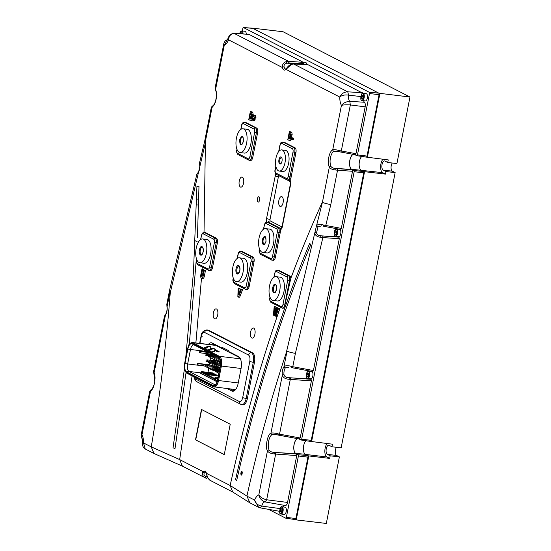 <?xml version="1.0" encoding="UTF-8"?>
<svg xmlns="http://www.w3.org/2000/svg" width="551" height="551" viewBox="0 0 551 551"><rect width="100%" height="100%" fill="white"/><g stroke="black" fill="none" stroke-linecap="round" stroke-linejoin="round"><path stroke-width="0.83" d="M216.274 370.368A0.868 0.393 96.7 0 1 216.391 370.313A0.868 0.393 96.7 0 1 216.447 370.306A0.868 0.393 96.7 0 1 216.509 370.327A0.868 0.393 96.7 0 1 216.708 371.36A0.868 0.393 96.7 0 1 216.24 372.028A0.868 0.393 96.7 0 1 216.192 372.015A0.868 0.393 96.7 0 1 216.178 372.008M214.022 369.204A0.868 0.393 96.7 0 1 214.132 369.149A0.868 0.393 96.7 0 1 214.187 369.149A0.868 0.393 96.7 0 1 214.256 369.17A0.868 0.393 96.7 0 1 214.456 370.196A0.868 0.393 96.7 0 1 213.988 370.871A0.868 0.393 96.7 0 1 213.933 370.851A0.868 0.393 96.7 0 1 213.926 370.851L212.817 370.368L213.003 369.377L212.81 370.362M211.763 368.047A0.868 0.393 96.7 0 1 211.88 367.992A0.868 0.393 96.7 0 1 211.935 367.985A0.868 0.393 96.7 0 1 211.997 368.006A0.868 0.393 96.7 0 1 212.197 369.039A0.868 0.393 96.7 0 1 211.729 369.707A0.868 0.393 96.7 0 1 211.68 369.693A0.868 0.393 96.7 0 1 211.667 369.687M209.504 366.883A0.868 0.393 96.7 0 1 209.621 366.828A0.868 0.393 96.7 0 1 209.676 366.828A0.868 0.393 96.7 0 1 209.738 366.849A0.868 0.393 96.7 0 1 209.945 367.875A0.868 0.393 96.7 0 1 209.476 368.55A0.868 0.393 96.7 0 1 209.421 368.529A0.868 0.393 96.7 0 1 209.414 368.529L208.306 368.047L208.492 367.056L208.299 368.04M209.676 366.828L217.376 367.737A0.868 0.393 96.7 0 1 217.666 368.66M207.252 365.726A0.868 0.393 96.7 0 1 207.369 365.671A0.868 0.393 96.7 0 1 207.424 365.664A0.868 0.393 96.7 0 1 207.486 365.685A0.868 0.393 96.7 0 1 207.686 366.718A0.868 0.393 96.7 0 1 207.217 367.386A0.868 0.393 96.7 0 1 207.169 367.372A0.868 0.393 96.7 0 1 207.155 367.365M207.424 365.664L215.124 366.573A0.868 0.393 96.7 0 1 215.407 367.503M204.993 364.562A0.868 0.393 96.7 0 1 205.11 364.507A0.868 0.393 96.7 0 1 205.165 364.507A0.868 0.393 96.7 0 1 205.227 364.528A0.868 0.393 96.7 0 1 205.433 365.554A0.868 0.393 96.7 0 1 204.965 366.229A0.868 0.393 96.7 0 1 204.91 366.215A0.868 0.393 96.7 0 1 204.903 366.208L203.794 365.726L203.98 364.734L203.787 365.719M205.165 364.507L212.865 365.416A0.868 0.393 96.7 0 1 213.154 366.346M218.533 371.526A0.868 0.393 96.7 0 1 218.651 371.47A0.868 0.393 96.7 0 1 218.699 371.47A0.868 0.393 96.7 0 1 218.768 371.491A0.868 0.393 96.7 0 1 219.002 372.056M218.416 365.781A0.868 0.393 96.7 0 1 218.533 365.719A0.868 0.393 96.7 0 1 218.589 365.719A0.868 0.393 96.7 0 1 218.651 365.74A0.868 0.393 96.7 0 1 218.85 366.766A0.868 0.393 96.7 0 1 218.382 367.441A0.868 0.393 96.7 0 1 218.334 367.427A0.868 0.393 96.7 0 1 218.32 367.421L217.211 366.932L217.404 365.947L217.218 366.938M216.164 364.617A0.868 0.393 96.7 0 1 216.274 364.562A0.868 0.393 96.7 0 1 216.329 364.562A0.868 0.393 96.7 0 1 216.398 364.583A0.868 0.393 96.7 0 1 216.598 365.609A0.868 0.393 96.7 0 1 216.13 366.277A0.868 0.393 96.7 0 1 216.075 366.263A0.868 0.393 96.7 0 1 216.068 366.257M213.905 363.46A0.868 0.393 96.7 0 1 214.022 363.398A0.868 0.393 96.7 0 1 214.077 363.398A0.868 0.393 96.7 0 1 214.139 363.419A0.868 0.393 96.7 0 1 214.339 364.445A0.868 0.393 96.7 0 1 213.871 365.12A0.868 0.393 96.7 0 1 213.822 365.106A0.868 0.393 96.7 0 1 213.809 365.099L212.7 364.61L212.893 363.626L212.707 364.617M211.646 362.296A0.868 0.393 96.7 0 1 211.763 362.241A0.868 0.393 96.7 0 1 211.818 362.241A0.868 0.393 96.7 0 1 211.88 362.262A0.868 0.393 96.7 0 1 212.087 363.288A0.868 0.393 96.7 0 1 211.618 363.956A0.868 0.393 96.7 0 1 211.563 363.942A0.868 0.393 96.7 0 1 211.556 363.935L210.448 363.453L210.634 362.468L210.441 363.453M211.818 362.241L219.518 363.15A0.868 0.393 96.7 0 1 219.808 364.073M209.394 361.139A0.868 0.393 96.7 0 1 209.511 361.077A0.868 0.393 96.7 0 1 209.566 361.077A0.868 0.393 96.7 0 1 209.628 361.098A0.868 0.393 96.7 0 1 209.828 362.124A0.868 0.393 96.7 0 1 209.359 362.799A0.868 0.393 96.7 0 1 209.311 362.785A0.868 0.393 96.7 0 1 209.297 362.778M209.566 361.077L217.266 361.986A0.868 0.393 96.7 0 1 217.549 362.916M207.135 359.975A0.868 0.393 96.7 0 1 207.252 359.92A0.868 0.393 96.7 0 1 207.307 359.92A0.868 0.393 96.7 0 1 207.369 359.941A0.868 0.393 96.7 0 1 207.575 360.967A0.868 0.393 96.7 0 1 207.107 361.635A0.868 0.393 96.7 0 1 207.052 361.621A0.868 0.393 96.7 0 1 207.045 361.614L205.936 361.132L206.122 360.147L205.929 361.132M207.307 359.92L215.007 360.829A0.868 0.393 96.7 0 1 215.296 361.752M218.306 360.03A0.868 0.393 96.7 0 1 218.416 359.975A0.868 0.393 96.7 0 1 218.471 359.968A0.868 0.393 96.7 0 1 218.54 359.989A0.868 0.393 96.7 0 1 218.74 361.022A0.868 0.393 96.7 0 1 218.272 361.69A0.868 0.393 96.7 0 1 218.217 361.676A0.868 0.393 96.7 0 1 218.21 361.67M216.047 358.866A0.868 0.393 96.7 0 1 216.164 358.811A0.868 0.393 96.7 0 1 216.219 358.811A0.868 0.393 96.7 0 1 216.281 358.832A0.868 0.393 96.7 0 1 216.481 359.858A0.868 0.393 96.7 0 1 216.013 360.533A0.868 0.393 96.7 0 1 215.964 360.512A0.868 0.393 96.7 0 1 215.951 360.512L214.842 360.023L215.035 359.038L214.849 360.03M213.788 357.709A0.868 0.393 96.7 0 1 213.905 357.654A0.868 0.393 96.7 0 1 213.96 357.647A0.868 0.393 96.7 0 1 214.022 357.668A0.868 0.393 96.7 0 1 214.229 358.701A0.868 0.393 96.7 0 1 213.76 359.369A0.868 0.393 96.7 0 1 213.705 359.355A0.868 0.393 96.7 0 1 213.698 359.348M211.536 356.545A0.868 0.393 96.7 0 1 211.653 356.49A0.868 0.393 96.7 0 1 211.708 356.49A0.868 0.393 96.7 0 1 211.77 356.511A0.868 0.393 96.7 0 1 211.97 357.537A0.868 0.393 96.7 0 1 211.501 358.212A0.868 0.393 96.7 0 1 211.453 358.198A0.868 0.393 96.7 0 1 211.439 358.191L210.337 357.709L210.523 356.717L210.33 357.702M209.277 355.388A0.868 0.393 96.7 0 1 209.394 355.333A0.868 0.393 96.7 0 1 209.449 355.326A0.868 0.393 96.7 0 1 209.511 355.347A0.868 0.393 96.7 0 1 209.717 356.38A0.868 0.393 96.7 0 1 209.249 357.048A0.868 0.393 96.7 0 1 209.194 357.034A0.868 0.393 96.7 0 1 209.187 357.027M207.024 354.231A0.868 0.393 96.7 0 1 207.142 354.169A0.868 0.393 96.7 0 1 207.197 354.169A0.868 0.393 96.7 0 1 207.259 354.19A0.868 0.393 96.7 0 1 207.458 355.216A0.868 0.393 96.7 0 1 206.99 355.891A0.868 0.393 96.7 0 1 206.942 355.877A0.868 0.393 96.7 0 1 206.928 355.87L205.826 355.388L206.012 354.396L205.819 355.381M200.33 352.847L212.176 354.217M208.237 352.192L199.806 351.194L199.552 352.488L200.233 352.84L200.481 351.545L208.912 352.537M209.594 362.827L209.222 364.734L197.423 363.343L197.168 364.638L197.899 364.996L198.098 363.694L205.082 364.514M215.069 371.526L215.262 370.534L215.069 371.526L216.192 372.015M210.558 369.204L210.751 368.213L210.558 369.204L211.68 369.693M206.046 366.883L206.239 365.892L206.046 366.883L207.169 367.372M217.321 372.683L217.514 371.698L217.321 372.683L218.444 373.172A0.868 0.393 96.7 0 1 218.437 373.172A0.868 0.393 96.7 0 0 218.499 373.185L218.768 373.22M214.952 365.774L215.145 364.79L214.952 365.774L216.075 366.263M208.188 362.296L208.381 361.304L208.188 362.296M219.463 368.096L219.656 367.111L219.753 368.22M217.094 361.187L217.287 360.196L217.094 361.187L218.217 361.676M212.583 358.866L212.776 357.875L212.583 358.866L213.705 359.355M208.071 356.545L208.264 355.553L208.071 356.545L209.194 357.034M219.353 362.344L219.546 361.36L219.353 362.344L220.476 362.833A0.868 0.393 96.7 0 1 220.462 362.833A0.868 0.393 96.7 0 0 220.51 362.847M213.423 343.666A1.329 0.599 -83.3 0 0 213.76 344.306L239.802 357.702M209.759 349.348L204.504 348.728L209.077 346.586L210.847 346.793L210.496 349.031M212.321 348.253L214.904 348.879L214.497 351.517L208.719 350.835A0.668 0.585 117.2 0 0 208.409 350.884L213.134 348.673L212.321 348.253L207.396 350.36L208.409 350.884M213.76 344.306L212.879 344.203L215.042 345.319A8.258 3.733 -83.3 0 0 214.435 345.133L192.32 342.522A8.258 3.733 96.7 0 1 192.926 342.708L203.553 348.177M216.192 351.111L215.586 350.574L216.839 350.718L214.718 350.085M215.551 350.753L214.856 350.195M219.002 352.117L216.233 350.911L218.182 351.139L219.078 351.882M212.879 344.203A1.329 0.599 96.7 0 1 212.548 343.61M207.617 350.264L204.655 348.742A0.668 0.585 117.2 0 0 204.352 348.797L203.333 348.273L208.257 346.159L210.847 346.793M215.448 349.968L214.766 349.775M214.821 349.41L215.489 349.754M214.752 349.885L216.819 350.574M216.047 351.097L215.586 350.574M218.031 351.118L216.095 350.835M216.846 350.45L216.033 350.429L218.044 351.063M217.266 351.497L219.126 351.628M216.701 351.428L216.233 350.911M217.314 351.242L216.75 351.173M186.947 373.206A0.668 0.585 -62.8 0 1 186.479 372.49C184.613 371.05 184.027 368.047 184.709 363.474L187.567 348.907M238.239 382.952L217.645 380.417C216.577 384.791 215.028 386.692 212.989 386.127L186.479 372.49M208.257 346.159L209.077 346.586M241.076 368.481L220.49 365.94C221.158 361.387 220.565 358.384 218.719 356.924L192.209 343.287C190.178 342.756 188.628 344.657 187.554 348.997M192.092 343.886L218.602 357.523A6.97 3.154 96.7 0 1 220.228 365.809L217.383 380.28A6.97 3.154 96.7 0 1 214.05 385.672A6.97 3.154 96.7 0 1 213.106 385.528L186.596 371.891A6.97 3.154 96.7 0 1 184.971 363.605L187.815 349.134A6.97 3.154 96.7 0 1 192.003 343.845A6.97 3.154 96.7 0 1 192.092 343.886M213.134 348.673L214.904 348.879M218.148 351.338L218.595 351.572L218.127 351.442M193.683 344.706A6.261 2.831 -83.3 0 0 190.474 349.568L187.636 364.039A6.261 2.831 -83.3 0 0 189.096 371.477L215.283 384.949M210.096 360.244L210.578 357.813M211.198 354.644L211.295 354.148M208.643 368.192A6.261 2.831 -83.3 0 0 209.166 372.504M216.915 382.05L216.433 381.802L216.743 380.218L217.108 379.701L217.17 381.209M216.536 381.292L214.36 380.734L214.931 377.828A0.902 0.406 96.7 0 1 215.42 377.132A0.902 0.406 96.7 0 1 215.696 378.22L215.124 381.127M214.463 380.224L212.486 379.77L213.154 377.669L213.051 380.059M212.596 379.226L210.516 378.757L211.185 376.657L211.074 379.047M210.62 378.206L208.54 377.738L209.208 375.637L209.105 378.027M208.65 377.194L206.563 376.726L207.238 374.625L207.128 377.015M206.673 376.175L204.593 375.706L205.261 373.612L205.158 375.996M204.696 375.162L202.616 374.694L203.291 372.593L203.181 374.983M202.727 374.15L200.647 373.674L201.315 371.581L201.205 373.971M209.222 364.734L209.848 365.058M201.521 372.386L213.313 373.778L213.106 372.972L201.315 371.581M203.491 373.399L215.289 374.79L215.083 373.984L203.291 372.593M205.468 374.418L217.259 375.81L217.06 374.997L205.261 373.612M199.806 351.194L200.481 351.545M197.423 363.343L198.098 363.694M215.572 355.967A0.902 0.406 96.7 0 1 215.345 356.077A0.902 0.406 96.7 0 1 215.062 355.705M289.206 379.274L289.117 377.724L289.991 377.8A1.329 0.53 94 0 1 290.301 379.384L289.206 379.274C285.432 379.06 283.124 377.697 282.305 375.19A1.329 0.606 -8.2 0 1 284.013 374.714A5.462 2.473 96.7 0 1 285.356 367.868A1.329 0.909 -145.1 0 1 283.972 366.684C282.525 369.06 281.974 371.897 282.305 375.19L270.94 433.127C267.607 433.947 265.024 447.116 267.455 450.89L258.825 494.867C257.2 495.549 255.788 497.284 254.576 500.074L258.598 507.292L249.892 502.815L246.917 496.086L230.153 485.5L206.708 473.488L205.213 471.009L203.105 471.635C201.866 473.584 202.341 475.534 204.538 477.469L182.395 466.132L179.674 459.582L203.105 471.635A1.329 1.012 42.9 0 0 204.407 472.93A5.117 2.314 96.7 0 1 205.764 472.317L206.597 473.936A1.329 0.751 -13.5 0 1 206.708 473.488C206.907 476.257 207.954 478.495 209.855 480.21L232.915 492.119M203.56 239.237A11.984 5.42 -83.3 0 0 202.678 238.962A11.984 5.42 -83.3 0 0 196.025 249.238A11.984 5.42 -83.3 0 0 198.994 262.496A11.984 5.42 -83.3 0 0 199.875 262.772A11.984 5.42 -83.3 0 0 206.529 252.496A11.984 5.42 -83.3 0 0 203.56 239.237M202.678 238.962L206.935 239.465A11.984 5.42 96.7 0 1 207.817 239.74A11.984 5.42 96.7 0 1 210.785 252.999A11.984 5.42 96.7 0 1 204.132 263.275L199.875 262.772M240.215 258.095A11.984 5.42 -83.3 0 0 239.341 257.82A11.984 5.42 -83.3 0 0 232.687 268.096A11.984 5.42 -83.3 0 0 235.656 281.354A11.984 5.42 -83.3 0 0 236.531 281.63A11.984 5.42 -83.3 0 0 243.184 271.354A11.984 5.42 -83.3 0 0 240.215 258.095M239.341 257.82L243.597 258.323A11.984 5.42 96.7 0 1 244.472 258.598A11.984 5.42 96.7 0 1 247.44 271.857A11.984 5.42 96.7 0 1 240.787 282.126L236.531 281.63M276.877 276.953A11.984 5.42 -83.3 0 0 275.996 276.678A11.984 5.42 -83.3 0 0 269.343 286.954A11.984 5.42 -83.3 0 0 272.311 300.212A11.984 5.42 -83.3 0 0 273.193 300.481A11.984 5.42 -83.3 0 0 279.839 290.212A11.984 5.42 -83.3 0 0 276.877 276.953M275.996 276.678L280.252 277.181A11.984 5.42 96.7 0 1 281.134 277.456A11.984 5.42 96.7 0 1 284.102 290.714A11.984 5.42 96.7 0 1 277.449 300.984L273.193 300.481M266.436 228.899A11.984 5.42 -83.3 0 0 265.554 228.631A11.984 5.42 -83.3 0 0 258.901 238.9A11.984 5.42 -83.3 0 0 261.87 252.158A11.984 5.42 -83.3 0 0 262.751 252.434A11.984 5.42 -83.3 0 0 269.398 242.158A11.984 5.42 -83.3 0 0 266.436 228.899M265.554 228.631L269.811 229.133A11.984 5.42 96.7 0 1 270.693 229.402A11.984 5.42 96.7 0 1 273.661 242.66A11.984 5.42 96.7 0 1 267.008 252.937L262.751 252.434M243.804 129.058A11.984 5.42 -83.3 0 0 242.922 128.782A11.984 5.42 -83.3 0 0 236.269 139.059A11.984 5.42 -83.3 0 0 239.237 152.317A11.984 5.42 -83.3 0 0 240.119 152.586A11.984 5.42 -83.3 0 0 246.772 142.316A11.984 5.42 -83.3 0 0 243.804 129.058M242.922 128.782L247.179 129.285A11.984 5.42 96.7 0 1 248.06 129.561A11.984 5.42 96.7 0 1 251.029 142.819A11.984 5.42 96.7 0 1 244.375 153.088L240.119 152.586M281.155 156.994A3.595 1.625 96.7 0 1 281.651 157.503A3.595 1.625 96.7 0 1 280.927 163.661A3.595 1.625 96.7 0 1 279.784 163.971A3.595 1.625 96.7 0 1 278.951 159.7A3.595 1.625 96.7 0 1 281.155 156.994M281.83 157.868A2.927 1.322 -83.3 0 0 281.616 157.71A2.927 1.322 -83.3 0 0 281.403 157.641A2.927 1.322 -83.3 0 0 279.777 160.155A2.927 1.322 -83.3 0 0 280.5 163.399A2.927 1.322 -83.3 0 0 280.721 163.461A2.927 1.322 -83.3 0 0 281.189 163.344M282.498 150.148A10.655 4.821 -83.3 0 0 281.719 149.906A10.655 4.821 -83.3 0 0 275.803 159.039A10.655 4.821 -83.3 0 0 278.441 170.824A10.655 4.821 -83.3 0 0 279.226 171.065A10.655 4.821 -83.3 0 0 285.136 161.932A10.655 4.821 -83.3 0 0 282.498 150.148M279.226 171.065L282.883 171.492A10.655 4.821 -83.3 0 0 288.793 162.366A10.655 4.821 -83.3 0 0 286.155 150.575A10.655 4.821 -83.3 0 0 285.377 150.333L281.719 149.906M281.933 196.693A4.987 2.259 96.7 0 1 283.18 202.162A4.987 2.259 96.7 0 1 280.445 206.487A4.987 2.259 96.7 0 1 280.039 206.37A4.987 2.259 96.7 0 1 278.806 200.812A4.987 2.259 96.7 0 1 281.609 196.583A4.987 2.259 96.7 0 1 281.933 196.693M251.8 337.99A5.076 2.3 -83.3 0 0 252.213 338.107A5.076 2.3 -83.3 0 0 254.996 333.706A5.076 2.3 -83.3 0 0 253.735 328.127A5.076 2.3 -83.3 0 0 253.405 328.017A5.076 2.3 -83.3 0 0 250.553 332.322A5.076 2.3 -83.3 0 0 251.8 337.99M241.841 474.445A1.267 0.572 96.7 0 1 241.627 473.164A1.267 0.572 96.7 0 1 242.185 472.069M363.033 93.284C361.47 91.418 359.617 100.902 361.8 100.447L365.361 100.936A3.664 1.66 -83.3 0 0 367.393 97.796A3.664 1.66 -83.3 0 0 366.491 93.746A3.664 1.66 -83.3 0 0 366.222 93.663L363.033 93.284A3.664 1.66 96.7 0 1 363.302 93.367A3.664 1.66 96.7 0 1 364.211 97.424A3.664 1.66 96.7 0 1 362.179 100.557A3.664 1.66 96.7 0 1 361.911 100.475M306.824 64.612A3.664 1.66 -83.3 0 0 305.86 62.559A3.664 1.66 -83.3 0 0 305.591 62.477L302.409 62.098A3.664 1.66 96.7 0 1 302.678 62.18A3.664 1.66 96.7 0 1 303.663 64.453M246.242 34.114A3.664 1.66 -83.3 0 0 245.236 31.373A3.664 1.66 -83.3 0 0 244.968 31.29L241.786 30.911A3.664 1.66 96.7 0 1 242.054 30.994A3.664 1.66 96.7 0 1 243.053 33.928M281.905 506.796C280.342 504.93 278.489 514.414 280.673 513.959L284.233 514.448A3.664 1.66 -83.3 0 0 286.265 511.307A3.664 1.66 -83.3 0 0 285.363 507.257A3.664 1.66 -83.3 0 0 285.094 507.175L281.905 506.796A3.664 1.66 96.7 0 1 282.174 506.879A3.664 1.66 96.7 0 1 283.083 510.935A3.664 1.66 96.7 0 1 281.051 514.069A3.664 1.66 96.7 0 1 280.783 513.987M308.526 371.112C306.962 369.246 305.109 378.73 307.293 378.275L310.854 378.764A3.664 1.66 -83.3 0 0 312.885 375.624A3.664 1.66 -83.3 0 0 311.983 371.574A3.664 1.66 -83.3 0 0 311.714 371.491L308.526 371.112A3.664 1.66 96.7 0 1 308.794 371.195A3.664 1.66 96.7 0 1 309.703 375.252A3.664 1.66 96.7 0 1 307.672 378.385A3.664 1.66 96.7 0 1 307.403 378.303M336.413 228.968C334.85 227.102 332.997 236.586 335.18 236.131L338.741 236.62A3.664 1.66 -83.3 0 0 340.773 233.479A3.664 1.66 -83.3 0 0 339.871 229.43A3.664 1.66 -83.3 0 0 339.602 229.347L336.413 228.968A3.664 1.66 96.7 0 1 336.682 229.051A3.664 1.66 96.7 0 1 337.591 233.107A3.664 1.66 96.7 0 1 335.559 236.241A3.664 1.66 96.7 0 1 335.29 236.159M240.436 187.037A5.076 2.3 -83.3 0 0 240.849 187.154A5.076 2.3 -83.3 0 0 243.638 182.753A5.076 2.3 -83.3 0 0 242.371 177.174A5.076 2.3 -83.3 0 0 242.041 177.064A5.076 2.3 -83.3 0 0 239.189 181.369A5.076 2.3 -83.3 0 0 240.436 187.037M257.985 202.017A2.665 1.205 -83.3 0 0 258.185 202.079A2.665 1.205 -83.3 0 0 259.659 199.793A2.665 1.205 -83.3 0 0 259.004 196.845A2.665 1.205 -83.3 0 0 258.805 196.79A2.665 1.205 -83.3 0 0 257.331 199.069A2.665 1.205 -83.3 0 0 257.985 202.017M214.58 318.843A5.076 2.3 -83.3 0 0 214.993 318.96A5.076 2.3 -83.3 0 0 217.776 314.559A5.076 2.3 -83.3 0 0 216.515 308.98A5.076 2.3 -83.3 0 0 216.178 308.87A5.076 2.3 -83.3 0 0 213.327 313.175A5.076 2.3 -83.3 0 0 214.58 318.843M202.616 278.441C203.533 278.62 204.152 277.649 204.476 275.521L205.433 270.624L204.256 270.486L203.291 275.383C202.968 277.504 202.348 278.482 201.432 278.303C200.619 277.594 200.461 276.216 200.95 274.178L201.914 269.281L203.732 269.749L202.554 269.611L201.508 274.949L201.824 276.857M202.864 278.524L201.432 278.303M205.433 270.624L204.256 270.486M201.941 276.85L203.608 270.155M203.656 270.162L203.732 269.749M201.914 269.281L202.554 269.611M292.374 139.493L291.135 138.859L291.403 137.488L292.643 138.129L292.374 139.493L293.552 139.637L293.821 138.267L292.643 138.129M293.821 138.267L291.403 137.488M259.728 199.125A2.665 1.205 -83.3 0 0 259.624 200.02M227.542 39.555L224.278 45.148L223.864 43.412L224.526 42.372M325.097 226.537L340.497 229.395L341.31 228.396L352.523 171.278L337.536 170.218L330.793 204.559C328.238 204.207 323.299 202.926 322.418 202.307L329.312 167.173C326.984 162.38 329.112 151.553 332.721 149.81L341.427 105.413C340.304 103.333 339.753 100.544 339.788 97.045L285.997 69.371C284.392 70.797 283.193 70.177 282.394 67.518L228.603 39.851C227.377 42.737 225.938 44.5 224.278 45.148L215.565 89.544L215.104 88.077L223.94 43.088L225.228 40.822L227.584 39.493M233.645 33.48L234.327 33.473C230.828 33.749 228.913 35.87 228.603 39.851L228.637 37.22L229.877 35.767M179.674 459.582L151.256 446.875C159.969 395.907 166.292 344.595 170.231 292.939L205.413 142.826L204.628 141.476L211.35 107.204L212.665 105.902A1.329 1.123 -120.3 0 0 212.163 106.908C215.772 105.165 217.893 94.338 215.565 89.544A1.329 0.937 156.7 0 0 215.524 90.212L215.104 88.077M205.268 142.041L212.163 106.908C210.888 107.252 211.116 107.293 212.831 107.032M151.256 446.875L143.584 442.983L145.264 448.996C143.308 447.612 142.489 446.165 142.792 444.65L142.792 444.65C142.606 440.407 142.33 438.369 141.965 438.534L141.09 435.407L149.776 391.134L151.07 389.791C152.269 389.261 154.686 384.584 154.735 381.237L153.633 371.484L164.467 316.233L165.534 314.456A1.329 0.909 34.9 0 0 165.445 315.082L164.467 316.233M182.636 466.249L153.97 453.473L151.249 446.923M204.628 141.476L199.572 162.752L199.965 165.81A1.329 0.468 174.6 0 0 199.744 166.106L199.572 162.752M173.035 447.77L175.004 448.624L186.052 372.621L175.004 448.624L173.035 447.77L184.454 368.653M189.31 344.292L196.37 258.481L189.31 344.292M197.437 237.736L198.987 186.148L196.914 186.52L193.47 271.96L185.708 358.019M205.413 142.826L204.022 232.494M202.224 267.056L202.086 269.301M201.487 278.324L195.874 342.942M192.092 375.892L179.681 459.541M205.11 477.813L206.687 478.351A1.329 0.551 -79.5 0 1 206.611 478.323L204.538 477.469A1.329 0.572 124.4 0 0 205.757 476.636C203.939 475.348 203.491 474.108 204.407 472.93M198.987 186.148L196.914 186.52M142.792 444.65L143.584 442.983C143.591 439.574 143.053 436.826 141.972 434.753L150.595 390.783C153.929 389.963 156.512 376.794 154.08 373.013L165.445 315.082C166.891 312.699 167.449 309.862 167.118 306.57L170.169 291.024L170.231 292.939M170.169 291.024L169.529 290.46L196.817 174.35L198.326 172.725A1.329 0.744 -145.4 0 1 198.332 172.139L198.332 172.139C199.421 170.658 199.889 168.647 199.744 166.106M169.529 290.46L166.822 304.242L167.118 306.57A1.329 0.606 171.8 0 0 166.981 306.9L166.822 304.242M206.763 478.351L206.687 478.351A1.329 0.551 -79.5 0 0 207.431 477.324L205.757 476.636L207.403 476.849M322.418 202.307L316.508 225.765C317.824 224.119 320.172 223.878 323.547 225.042L341.31 228.396M330.793 204.559L325.765 225.511A1.329 0.551 -79.5 0 1 325.021 226.537L323.182 226.144L323.547 225.042M230.146 485.541L232.736 492.002M279.02 270.451L277.842 270.314A3.995 1.805 96.7 0 0 277.546 270.224L278.73 270.362A3.995 1.805 96.7 0 1 279.02 270.451L289.736 275.961A3.995 1.805 96.7 0 1 290.804 278.393L284.895 305.151C284.282 307.451 283.558 308.464 282.718 308.188M279.598 308.774L277.752 308.298L279.598 308.774L277.511 315.441L280.507 306.783M277.511 315.441L277.153 316.556L275.307 316.074L275.741 310.454L274.081 315.441L273.413 315.096L274.198 306.466L274.859 306.804L274.364 312.321L275.996 307.389L276.623 307.713L276.196 313.264L277.752 308.298M230.153 485.5C243.122 426.591 258.777 370.272 277.132 316.543M246.917 496.086C257.971 446.324 271.092 398.504 286.293 352.647L287.023 351.139L283.972 366.684C285.625 365.437 288.201 365.375 291.713 366.505L292.788 366.711A1.329 0.551 100.5 0 1 292.044 367.737A1.329 0.551 100.5 0 1 291.968 367.71L291.114 367.538L291.713 366.505M320.703 237.302L320.82 235.807L322.562 235.986A1.329 0.53 94 0 1 322.872 237.571L320.703 237.302C316.97 236.868 315.014 235.325 314.848 232.667A1.329 0.523 0.7 0 1 316.611 232.419L317.989 226.936A1.329 0.82 28.6 0 1 316.508 225.765L286.293 352.647M290.804 278.393C300.639 252.186 311.046 226.991 322.025 202.809M241.248 475.182C240.56 473.764 240.753 472.441 241.82 471.222C242.509 472.641 242.323 473.963 241.248 475.182A0.668 0.627 96.7 0 1 241.731 474.625M235.525 479.756C254.796 394.55 279.536 315.675 309.758 243.129L310.64 245.016C280.528 317.204 255.871 395.701 236.675 480.506L235.525 479.756L236.675 480.506M278.42 308.636L275.982 316.419M276.623 307.713L277.8 307.851L277.766 308.298M277.8 307.851L274.859 306.804M276.037 306.948L274.198 306.466M275.376 315.241L274.081 315.441M352.523 171.278L352.213 169.694L351.648 169.405L335.284 168.427C333.038 168.213 331.585 167.511 330.917 166.312A1.329 0.937 -23.3 0 0 329.312 167.173C330.304 168.675 332.232 169.591 335.111 169.928L337.536 170.218A1.329 0.53 -86 0 0 337.226 168.634L335.284 168.427L335.111 169.928M292.12 367.737L312.61 371.539L313.423 370.541L339.285 238.728L322.872 237.571L295.405 353.37C291.507 352.716 288.71 351.972 287.023 351.139M279.571 511.3L260.279 507.87L258.598 507.292L260.12 507.815L261.746 506.093A6.529 2.955 96.7 0 1 265.141 501.933L285.342 505.529C286.327 505.522 287.064 504.489 287.546 502.436L296.741 455.567L296.431 453.983L295.866 453.693A7.721 3.492 96.7 0 1 293.841 446.048A7.721 3.492 96.7 0 1 297.416 438.644M338.92 150.499C336.131 149.707 334.064 149.473 332.721 149.81A1.329 1.123 59.7 0 0 333.878 151.215L338.589 151.594L338.92 150.499L355.967 153.708L365.161 106.832C365.499 104.704 365.265 103.175 364.466 102.252A5.324 2.411 96.7 0 1 363.626 100.73M323.175 226.137L324.952 226.509A1.329 0.551 -79.5 0 0 325.021 226.537L340.497 229.395M317.989 226.936L321.619 225.807M364.466 102.252L349.789 101.343C346.152 101.611 343.363 102.968 341.427 105.413C343.542 104.814 346.517 104.656 350.34 104.938L341.303 150.981A1.329 0.551 -79.5 0 1 340.559 152.007L336.42 151.105M351.648 169.405A7.721 3.492 96.7 0 1 349.616 161.76A7.721 3.492 96.7 0 1 353.191 154.356M362.951 93.277L307.926 64.687L293.662 63.999L347.764 91.831C344.099 91.927 341.434 93.67 339.788 97.045C341.827 95.261 344.754 94.62 348.569 95.116L360.76 96.57M338.589 151.58L340.49 151.986A1.329 0.551 -79.5 0 0 340.559 152.007L355.23 154.735L355.967 153.708M291.445 64.35A1.329 0.523 69.7 0 0 291.245 64.329L291.245 64.329C287.47 66.278 288.276 66.554 286.203 68.606L286.203 68.606A1.329 1.012 -137.1 0 0 285.997 69.371L291.445 64.35L293.662 63.999A1.329 0.654 -87.2 0 0 293.538 63.964A1.329 0.654 -87.2 0 0 293.394 63.992M286.121 61.609C283.338 62.773 282.091 64.742 282.394 67.518A1.329 0.751 -13.5 0 1 284.068 66.871C283.731 65.108 284.667 63.861 286.885 63.124A1.329 0.406 -108.3 0 0 286.121 61.609L288.428 61.306L301.707 62.249M293.456 63.964L286.885 63.124L288.738 62.89A1.329 0.53 -86 0 0 288.428 61.306L234.327 33.473L248.956 34.348L234.037 33.397C230.883 33.804 229.085 35.078 228.637 37.22L227.232 39.947M303.043 62.173L248.956 34.348M141.09 435.407L141.972 434.753L141.979 438.562M154.032 373.661A1.329 0.923 157.7 0 1 154.08 373.013L153.633 371.484M149.776 391.134L150.595 390.783A1.329 1.116 -122 0 1 151.07 389.791M339.285 238.728L338.975 237.15L338.41 236.861L320.82 235.807C317.961 235.58 316.556 234.45 316.611 232.419M338.41 236.861A3.995 1.805 96.7 0 1 338.025 236.537M258.825 494.867C260.403 497.326 263.02 498.965 266.677 499.778L265.141 501.933C261.725 500.776 259.617 498.421 258.825 494.867M295.866 453.693L275.335 452.488A1.329 0.53 94 0 1 275.645 454.072L274.556 453.962L274.46 452.412C271.726 452.275 269.928 451.489 269.067 450.043A9.195 4.16 96.7 0 1 268.619 441.268A9.195 4.16 96.7 0 1 272.111 434.525L275.032 434.395L277.918 435.014L278.475 433.961L279.55 434.16A1.329 0.551 100.5 0 1 278.806 435.187A1.329 0.551 100.5 0 1 278.737 435.166L277.876 434.994M269.067 450.043A1.329 0.923 -22.3 0 0 267.455 450.89C268.723 452.688 271.085 453.707 274.556 453.962M278.475 433.961C275.128 433.038 272.614 432.762 270.94 433.127A1.329 1.116 58 0 0 272.111 434.525M246.91 496.134L254.576 500.074C255.588 503.414 257.978 505.419 261.746 506.093L280.004 508.573M353.425 154.397A7.604 3.437 -83.3 0 0 349.699 161.505A7.604 3.437 -83.3 0 0 351.669 169.288L353.921 170.452A1.054 0.475 96.7 0 1 354.169 171.698L301.686 439.195A1.054 0.475 96.7 0 1 301.115 440.008A1.054 0.475 96.7 0 1 301.046 439.987L298.945 438.927M242.337 30.98L242.853 28.37A1.054 0.475 96.7 0 1 243.411 27.55A1.054 0.475 96.7 0 1 243.501 27.578L369.26 92.272A1.054 0.475 96.7 0 1 369.507 93.518L357.468 154.9A1.054 0.475 96.7 0 1 356.89 155.713A1.054 0.475 96.7 0 1 356.821 155.692L354.796 154.652M297.65 438.686A7.604 3.437 -83.3 0 0 293.965 445.47A7.604 3.437 -83.3 0 0 295.618 453.404L298.153 454.733A1.054 0.475 96.7 0 1 298.394 455.987L286.355 517.368A1.054 0.475 96.7 0 1 285.776 518.188A1.054 0.475 96.7 0 1 285.707 518.16L268.571 509.344M312.61 371.539L291.114 367.538M278.882 435.194L299.372 438.995L300.192 437.997L311.398 380.872L311.088 379.295L310.523 379.005A3.995 1.805 96.7 0 1 310.137 378.682M299.372 438.995L275.045 434.402M283.352 506.968A5.324 2.411 96.7 0 1 285.342 505.529M310.523 379.005L289.117 377.724C286.176 377.635 284.481 376.629 284.013 374.714M285.356 367.868L289.02 367.111M301.183 440.008L310.427 441.372A1.329 0.599 -83.3 0 0 310.475 441.392A1.329 0.599 -83.3 0 0 310.516 441.399A1.329 0.599 -83.3 0 0 310.743 441.344A1.329 0.599 -83.3 0 0 311.239 440.366L363.722 172.869A1.329 0.599 -83.3 0 0 363.66 171.609A1.329 0.599 -83.3 0 0 363.412 171.292L361.153 170.128A7.321 3.313 96.7 0 1 359.162 163.819A7.321 3.313 96.7 0 1 361.745 156.436M356.965 155.713L366.201 157.076A1.329 0.599 -83.3 0 0 366.291 157.104A1.329 0.599 -83.3 0 0 366.518 157.049A1.329 0.599 -83.3 0 0 367.021 156.071L379.06 94.696A1.329 0.599 -83.3 0 0 378.998 93.429L378.751 93.112A1.329 0.599 96.7 0 1 378.998 93.429M252.771 28.397A1.329 0.599 96.7 0 1 252.881 28.383A1.329 0.599 96.7 0 1 252.985 28.418L378.751 93.112L369.26 92.272M285.776 518.188L295.178 519.572A1.329 0.599 96.7 0 0 295.405 519.517A1.329 0.599 -83.3 0 0 295.908 518.539L307.947 457.158A1.329 0.599 -83.3 0 0 307.885 455.891A1.329 0.599 -83.3 0 0 307.685 455.608A1.329 0.599 -83.3 0 0 307.637 455.574L305.109 454.251L295.618 453.404M295.178 519.572A1.329 0.599 96.7 0 1 295.088 519.545L285.852 518.181M305.109 454.251A7.321 3.313 96.7 0 1 303.408 447.798A7.321 3.313 96.7 0 1 305.963 440.724M310.482 441.392L332.453 444.189L331.95 446.771L341.145 447.853L395.15 172.615L392.326 171.161A4.663 2.108 96.7 0 1 391.052 167.676A4.663 2.108 96.7 0 1 392.236 163.013M382.917 159.273A7.321 3.313 -83.3 0 0 380.617 166.677A7.321 3.313 -83.3 0 0 382.621 172.663L385.438 174.109L353.921 170.452M366.243 157.097L388.228 159.893L387.725 162.483L384.901 161.03A4.663 2.108 96.7 0 0 384.564 160.926A4.663 2.108 96.7 0 0 381.974 164.921A4.663 2.108 96.7 0 0 383.131 170.073L385.948 171.526L395.15 172.615M379.033 93.257L409.978 97.017L283.083 31.744L253.012 28.197L243.501 27.578M339.375 456.903L330.173 455.815L329.663 458.398L308.787 455.939L296.238 519.903L326.316 523.45L339.375 456.903L336.551 455.45A4.663 2.108 96.7 0 1 335.277 451.965A4.663 2.108 96.7 0 1 336.454 447.302M296.238 519.903L295.129 519.565M308.787 455.939L307.685 455.608M329.663 458.398L326.846 456.951A7.321 3.313 96.7 0 1 324.842 450.966A7.321 3.313 96.7 0 1 327.142 443.562M385.948 171.526L385.438 174.109M409.978 97.017L396.92 163.564L387.725 162.483M330.173 455.815L327.356 454.368A4.663 2.108 96.7 0 1 326.199 449.21A4.663 2.108 96.7 0 1 328.789 445.215A4.663 2.108 96.7 0 1 329.126 445.318L331.95 446.771M335.724 234.402L334.905 233.982L334.815 232.143L335.545 230.724L336.365 231.151L336.454 232.99L335.724 234.402M307.837 376.547L307.017 376.126L306.928 374.287L307.658 372.869L308.477 373.296L308.567 375.135L307.837 376.547M281.217 512.23L280.397 511.81L280.307 509.971L281.038 508.552L281.857 508.979L281.947 510.818L281.217 512.23M240.339 33.769L240.911 32.667L241.731 33.094L241.765 33.852M301.287 64.343L301.535 63.854L302.361 64.391M362.344 98.719L361.525 98.298L361.435 96.459L362.165 95.041L362.985 95.468L363.075 97.307L362.344 98.719M335.883 234.099L334.905 233.982M334.815 232.143L336.344 232.322L336.385 233.121A1.681 0.758 -83.3 0 1 336.434 232.522M307.995 376.243L307.017 376.126M306.928 374.287L308.457 374.466L308.498 375.265A1.681 0.758 -83.3 0 1 308.546 374.666M281.375 511.927L280.397 511.81M280.307 509.971L281.837 510.15L281.878 510.949A1.681 0.758 -83.3 0 1 281.926 510.35M362.503 98.415L361.525 98.298M361.435 96.459L362.964 96.639L363.006 97.437A1.681 0.758 -83.3 0 1 363.054 96.838M197.244 241.82L195.226 240.78M247.365 398.566A7.989 3.616 96.7 0 1 243.046 404.765L241.868 404.62A7.989 3.616 96.7 0 0 246.187 398.428L253.288 362.248L254.466 362.386L247.365 398.566L246.187 398.428A2.665 0.399 -168.9 0 1 242.702 397.567C241.944 400.611 240.856 401.948 239.43 401.576L195.44 378.95L194.227 376.994M199.93 343.418L201.301 336.441A2.665 0.399 -168.9 0 1 201.046 336.206C201.239 332.749 203.174 330.662 206.845 329.939L208.03 330.083A7.989 3.616 96.7 0 1 208.615 330.263L252.599 352.888A7.989 3.616 96.7 0 1 254.466 362.386M208.402 344.416A10.255 4.642 96.7 0 1 211.37 342.756A10.255 4.642 96.7 0 1 212.121 342.991L221.798 347.97L222.253 347.405L228.83 350.787L229.002 351.676L238.624 356.628A10.255 4.642 96.7 0 1 241.014 368.812L238.177 383.282A10.255 4.642 96.7 0 1 232.632 391.231A10.255 4.642 96.7 0 1 231.881 390.996L227.177 388.579M230.125 388.923L234.044 390.941M212.906 343.397A10.255 4.642 -83.3 0 0 211.35 344.768M221.798 347.97L223.816 348.204M256.029 117.783L253.928 117.17L256.029 117.783L255.76 119.147L253.66 118.534L253.267 120.538L254.445 120.676L254.837 118.679M254.844 117.639L254.576 119.009M255.106 117.308L255.499 115.311L254.321 115.173L253.928 117.17M255.499 115.311L254.321 115.173M253.398 116.509L252.413 116.392L253.329 116.86L253.722 114.863M253.267 120.538L252.668 120.228L253.061 118.231L252.144 117.756L252.413 116.392M291.686 138.604C291.272 140.181 290.701 140.76 289.978 140.34M291.197 138.549L290.501 138.466C290.088 140.044 289.523 140.622 288.793 140.202L287.787 139.685L289.399 131.475L290.673 132.295L290.997 134.658L290.315 136.049L290.501 138.466M290.363 140.471L288.793 140.202M289.399 131.475L291.851 132.433L292.175 134.795L291.493 136.187L291.789 137.536M291.493 136.187L290.315 136.049M292.175 134.795L290.997 134.658M291.851 132.433L290.673 132.295M289.75 133.28L290.315 134.527L289.571 135.16L289.75 133.28M289.13 136.434L289.874 138.081L288.903 138.638L289.13 136.434M289.399 135.071L290.026 135.147M288.717 138.542L289.633 138.652M251.463 118.382C251.049 119.96 250.485 120.538 249.755 120.118L248.749 119.601L250.361 111.398L252.813 112.356L253.136 114.711L252.454 116.103L251.277 115.965L251.463 118.382L252.647 118.52C252.234 120.097 251.662 120.676 250.939 120.256M252.716 118.052L252.647 118.52M253.136 114.711L251.959 114.574L251.277 115.965M252.813 112.356L251.635 112.211L251.959 114.574M250.361 111.398L251.635 112.211M251.325 120.387L249.755 120.118M251.277 114.443L250.361 114.987L250.712 113.203L251.277 114.443M249.679 118.458L250.092 116.357L250.836 117.997L249.679 118.458L250.595 118.568M250.987 115.063L250.361 114.987M195.502 439.815L224.264 454.616L230.222 424.249L201.459 409.448L195.502 439.815L224.278 454.527M201.68 409.565L195.736 439.843M240.684 289.227L242.55 289.716L240.684 289.227L238.617 294.578L238.845 288.276L240.022 288.421L239.926 291.204M240.022 288.421L238.845 288.276M242.55 289.716L239.644 297.258L238.466 297.12L237.846 296.796L238.156 287.925M241.372 289.578L238.466 297.12M268.895 222.439L267.4 222.267A3.995 1.805 96.7 0 0 267.104 222.17L268.895 222.439L279.612 227.949L280.28 229.739A3.995 1.805 96.7 0 1 280.225 232.66L275.41 257.214A3.995 1.805 96.7 0 1 273.248 260.313L272.07 260.168A3.995 1.805 96.7 0 1 271.774 260.079A1.329 1.171 -62.8 0 1 270.851 258.646A2.665 1.205 -83.3 0 0 272.483 256.642L277.305 232.095A2.665 1.205 -83.3 0 0 276.685 228.927L265.968 223.417A2.665 1.205 -83.3 0 0 264.335 225.421L263.598 229.147M284.295 142.282L283.118 142.144A3.995 1.805 96.7 0 0 282.828 142.055L284.006 142.192A3.995 1.805 96.7 0 1 284.295 142.282L295.012 147.799A3.995 1.805 96.7 0 1 295.942 152.544L291.128 177.098A3.995 1.805 96.7 0 1 290.129 179.536L288.993 180.143M281.954 226.922L270.348 220.951A1.329 0.599 96.7 0 1 270.038 219.374L278.4 176.726A1.329 0.599 96.7 0 1 278.944 175.735M241.703 125.573L241.572 125.456C241.923 123.286 242.895 122.239 244.479 122.329L245.656 122.467A3.995 1.805 96.7 0 1 245.946 122.556L256.663 128.066A3.995 1.805 96.7 0 1 257.592 132.819L252.778 157.366A3.995 1.805 96.7 0 1 250.615 160.465L249.438 160.327A3.995 1.805 96.7 0 1 249.148 160.238A1.329 1.171 117.2 0 1 248.79 160.127L249.438 160.327A3.995 1.805 96.7 0 0 251.6 157.228L256.415 132.674A3.995 1.805 96.7 0 0 255.485 127.928A1.329 1.171 117.2 0 0 254.052 129.086L243.335 123.569A2.665 1.205 -83.3 0 0 241.703 125.573L240.973 129.299M205.702 232.736L204.524 232.598A3.995 1.805 96.7 0 0 204.235 232.508L205.413 232.646A3.995 1.805 96.7 0 1 205.702 232.736L216.419 238.252A3.995 1.805 96.7 0 1 217.349 242.998L212.534 267.552A3.995 1.805 96.7 0 1 210.372 270.644L209.194 270.507A3.995 1.805 96.7 0 1 208.905 270.417A1.329 1.171 -62.8 0 1 207.975 268.984A2.665 1.205 -83.3 0 0 209.614 266.98L214.429 242.426A2.665 1.205 -83.3 0 0 213.809 239.265L203.092 233.755A2.665 1.205 -83.3 0 0 201.459 235.759L200.729 239.485M238.115 254.617L237.991 254.493C238.342 252.324 239.306 251.284 240.89 251.366L242.068 251.504A3.995 1.805 96.7 0 1 242.364 251.593L253.081 257.11A3.995 1.805 96.7 0 1 254.011 261.856L249.19 286.41A3.995 1.805 96.7 0 1 247.034 289.502L245.856 289.365A3.995 1.805 96.7 0 1 245.56 289.275A1.329 1.171 117.2 0 1 245.202 289.165L245.856 289.365A3.995 1.805 96.7 0 0 248.012 286.265L252.833 261.718A3.995 1.805 96.7 0 0 251.897 256.966A1.329 1.171 117.2 0 0 250.464 258.123L239.747 252.613A2.665 1.205 -83.3 0 0 238.115 254.617L237.385 258.336M197.899 364.996L203.746 365.692L197.947 364.996M208.719 350.835L219.436 356.345L240.429 358.818M215.042 345.319L192.926 342.708A0.668 0.585 -62.8 0 0 192.209 343.287M218.719 356.924A0.668 0.585 117.2 0 1 219.436 356.345A8.258 3.733 96.7 0 1 221.357 366.153L218.52 380.631A8.258 3.733 96.7 0 1 214.057 387.029A8.258 3.733 96.7 0 1 213.451 386.843A0.668 0.585 -62.8 0 1 212.989 386.127M220.49 365.94L217.645 380.417M206.9 351.504L187.815 349.134M204.49 366.029L184.971 363.605M200.805 372.855L189.096 371.477L186.596 371.891M214.993 385.211L213.106 385.528M209.208 375.637L207.438 375.431M211.185 376.657L209.414 376.443M213.154 377.669L211.391 377.463M214.773 378.64L213.361 378.475M217.741 378.461L215.696 378.22M201.156 254.555A3.726 1.687 96.7 0 1 200.536 249.169A3.726 1.687 96.7 0 1 202.307 247.234C202.431 246.125 203.939 250.333 202.802 252.799L201.432 254.638A3.726 1.687 96.7 0 1 201.156 254.555M202.844 252.95C201.239 258.02 197.933 253.625 199.71 248.79C201.315 243.714 204.621 248.108 202.844 252.95M237.812 273.413A3.726 1.687 96.7 0 1 237.199 268.027A3.726 1.687 96.7 0 1 238.962 266.092C239.093 264.983 240.594 269.191 239.458 271.657L238.087 273.496A3.726 1.687 96.7 0 1 237.812 273.413M239.499 271.801C237.894 276.877 234.595 272.483 236.372 267.641C237.97 262.572 241.276 266.966 239.499 271.801M274.474 292.271A3.726 1.687 96.7 0 1 273.854 286.885A3.726 1.687 96.7 0 1 275.617 284.95C275.748 283.841 277.249 288.049 276.113 290.515L274.749 292.354A3.726 1.687 96.7 0 1 274.474 292.271M276.154 290.659C274.556 295.735 271.25 291.341 273.027 286.499C274.632 281.423 277.938 285.817 276.154 290.659M264.032 244.217A3.726 1.687 96.7 0 1 263.164 239.788A3.726 1.687 96.7 0 1 265.176 236.896C265.775 236.599 266.03 238.108 265.947 241.428C264.831 244.093 264.287 245.05 264.308 244.307A3.726 1.687 96.7 0 1 264.032 244.217M266.016 241.49C263.695 246.352 262.455 245.712 262.29 239.575C264.611 234.712 265.851 235.353 266.016 241.49M241.4 144.376A3.726 1.687 96.7 0 1 240.532 139.94A3.726 1.687 96.7 0 1 242.543 137.054C243.143 136.751 243.397 138.267 243.315 141.586C242.206 144.252 241.655 145.209 241.675 144.458A3.726 1.687 96.7 0 1 241.4 144.376M243.384 141.641C241.062 146.504 239.823 145.87 239.657 139.727C241.979 134.864 243.218 135.505 243.384 141.641M362.875 93.718C364.734 93.436 363.054 102.018 361.635 100.048C359.769 100.33 361.456 91.748 362.875 93.718M300.419 64.302L302.251 62.532L303.112 64.433M239.63 33.728L241.62 31.345L242.516 33.9M281.747 507.23C283.607 506.948 281.926 515.529 280.507 513.56C278.641 513.842 280.328 505.26 281.747 507.23M308.367 371.546C310.227 371.264 308.546 379.846 307.127 377.876C305.261 378.158 306.948 369.576 308.367 371.546M336.255 229.402C338.114 229.12 336.434 237.701 335.015 235.732C333.148 236.014 334.836 227.432 336.255 229.402M196.769 259.652L196.638 260.306A2.665 1.205 -83.3 0 0 197.265 263.474L207.975 268.984M233.424 278.51L233.3 279.164A2.665 1.205 -83.3 0 0 233.92 282.332L244.637 287.842A2.665 1.205 -83.3 0 0 246.269 285.838L251.084 261.284A2.665 1.205 -83.3 0 0 250.464 258.123M270.086 297.361L269.956 298.022A2.665 1.205 -83.3 0 0 270.575 301.19L281.292 306.7A2.665 1.205 -83.3 0 0 282.925 304.696L287.746 280.142A2.665 1.205 -83.3 0 0 287.126 276.981L276.409 271.464A2.665 1.205 -83.3 0 0 274.77 273.468L274.04 277.194M259.645 249.314L259.514 249.975A2.665 1.205 -83.3 0 0 260.134 253.136L270.851 258.646M237.013 149.466L236.882 150.127A2.665 1.205 -83.3 0 0 237.502 153.295L248.219 158.805A2.665 1.205 -83.3 0 0 249.858 156.801L254.672 132.247A2.665 1.205 -83.3 0 0 254.052 129.086M275.906 166.436L275.231 169.853A2.665 1.205 -83.3 0 0 275.851 173.021L286.568 178.531A2.665 1.205 -83.3 0 0 288.207 176.527L293.022 151.973A2.665 1.205 -83.3 0 0 292.402 148.811L281.685 143.301A2.665 1.205 -83.3 0 0 280.053 145.306L278.861 151.36M204.476 275.521L203.291 275.383M202.644 275.087L201.508 274.949M241.82 471.222A0.668 0.627 96.7 0 0 242.233 471.952M330.917 166.312A8.844 4.002 96.7 0 1 330.435 157.751A8.844 4.002 96.7 0 1 333.878 151.215M362.393 92.706L347.764 91.831L348.569 95.116A6.185 2.796 96.7 0 0 349.789 101.343L350.34 104.938L365.161 106.832M286.203 68.606L285.693 68.965A5.117 2.314 96.7 0 1 284.068 66.871M296.741 455.567L275.645 454.072L266.677 499.778L287.546 502.436M311.398 380.872L290.301 379.384L279.55 434.16L300.192 437.997M295.405 353.37L292.788 366.711L313.423 370.541M337.226 168.634L352.213 169.694M340.635 152.014L355.154 154.707M288.738 62.89L300.57 63.723M322.562 235.986L338.975 237.15M301.686 439.195L311.239 440.366M363.722 172.869L354.169 171.698M382.621 172.663L351.669 169.288M357.468 154.9L367.021 156.071M369.507 93.518L379.06 94.696M295.908 518.539L286.355 517.368M307.947 457.158L298.394 455.987M298.153 454.733L307.637 455.574M289.991 377.8L311.088 379.295M275.335 452.488L296.431 453.983M305.447 454.43L326.846 456.951M364.569 171.65L311.577 441.723M379.901 93.47L367.352 157.434M392.326 171.161L383.131 170.073M336.551 455.45L327.356 454.368M252.599 352.888L251.421 352.75A7.989 3.616 96.7 0 1 253.288 362.248A2.665 0.399 -168.9 0 1 249.796 361.387L242.702 397.567M201.301 336.441C202.052 333.396 203.14 332.06 204.566 332.432L248.556 355.058A2.665 2.342 117.2 0 1 251.421 352.75L207.431 330.125L208.615 330.263M206.845 329.939A7.989 3.616 96.7 0 1 207.431 330.125A2.665 2.342 117.2 0 0 204.566 332.432M199.634 343.383L201.046 336.206A2.665 0.399 -168.9 0 1 202.527 336.138M248.556 355.058C249.851 356.084 250.264 358.198 249.796 361.387M241.868 404.62L240.573 404.227A2.665 2.342 -62.8 0 1 239.43 401.576M240.573 404.227L196.583 381.595A2.665 2.342 -62.8 0 1 195.44 378.95M233.417 391.182L231.881 390.996M291.148 131.909L289.971 131.772M252.11 111.832L250.932 111.695M282.339 226.633L290.708 183.993A2.665 0.399 -168.9 0 1 290.453 183.758L282.084 226.399A2.665 0.399 -168.9 0 0 282.339 226.633C281.919 228.527 281.23 229.56 280.28 229.739M281.761 227.439A2.665 2.342 117.2 0 0 280.149 228.879M289.73 180.032A2.665 2.342 117.2 0 0 290.432 181.548M290.129 179.536L290.708 183.993M278.028 175.17A2.665 2.342 117.2 0 0 278.51 175.507L290.467 181.658M266.684 222.17L266.546 218.513L275.7 173.73M274.915 175.872A2.665 0.399 11.1 0 0 278.4 176.726M266.546 218.513A2.665 0.399 11.1 0 0 270.038 219.374M267.869 222.26A2.665 2.342 -62.8 0 1 270.348 220.951M203.092 233.755A1.329 1.171 -62.8 0 1 204.524 232.598L215.241 238.115A3.995 1.805 96.7 0 1 216.171 242.86L211.357 267.407A3.995 1.805 96.7 0 1 209.194 270.507L197.83 264.797A1.329 1.171 -62.8 0 1 197.265 263.474M216.419 238.252L215.241 238.115A1.329 1.171 -62.8 0 0 213.809 239.265M217.349 242.998L214.429 242.426M212.534 267.552L209.614 266.98M242.364 251.593L241.186 251.456L251.897 256.966L253.081 257.11M254.011 261.856L251.084 261.284M249.19 286.41L246.269 285.838M240.89 251.366A3.995 1.805 96.7 0 1 241.186 251.456A1.329 1.171 117.2 0 0 239.747 252.613M265.968 223.417A1.329 1.171 -62.8 0 1 267.4 222.267L278.117 227.777A3.995 1.805 96.7 0 1 279.047 232.522L274.233 257.076A3.995 1.805 96.7 0 1 272.07 260.168L260.706 254.459A1.329 1.171 -62.8 0 1 260.134 253.136M279.612 227.949L278.117 227.777A1.329 1.171 -62.8 0 0 276.685 228.927M280.225 232.66L277.305 232.095M275.41 257.214L272.483 256.642M276.409 271.464A1.329 1.171 -62.8 0 1 277.842 270.314L288.559 275.824A3.995 1.805 96.7 0 1 289.489 280.569L284.674 305.123A3.995 1.805 96.7 0 1 282.511 308.223A3.995 1.805 96.7 0 1 282.215 308.133A1.329 1.171 -62.8 0 1 281.292 306.7M289.736 275.961L288.559 275.824A1.329 1.171 -62.8 0 0 287.126 276.981M290.529 280.693L287.746 280.142M284.895 305.151L282.925 304.696M245.946 122.556L244.768 122.418L255.485 127.928L256.663 128.066M257.592 132.819L254.672 132.247M252.778 157.366L249.858 156.801M244.479 122.329A3.995 1.805 96.7 0 1 244.768 122.418A1.329 1.171 117.2 0 0 243.335 123.569M281.685 143.301A1.329 1.171 -62.8 0 1 283.118 142.144L293.835 147.654A3.995 1.805 96.7 0 1 294.764 152.407L289.95 176.954A3.995 1.805 96.7 0 1 287.787 180.053A3.995 1.805 96.7 0 1 287.498 179.963A1.329 1.171 -62.8 0 1 286.568 178.531M295.012 147.799L293.835 147.654A1.329 1.171 -62.8 0 0 292.402 148.811M295.942 152.544L293.022 151.973M291.128 177.098L288.207 176.527M264.335 225.421L263.426 229.264M259.514 249.975L259.39 249.858C258.722 250.925 259.163 252.461 260.706 254.459M274.77 273.468L273.868 277.311M269.956 298.022L269.832 297.905C269.163 298.973 269.597 300.509 271.147 302.513A1.329 1.171 -62.8 0 1 270.575 301.19M201.459 235.759L200.55 239.595M196.638 260.306L196.514 260.189C195.846 261.257 196.287 262.793 197.83 264.797M233.328 278.248L233.3 279.164M233.92 282.332A1.329 1.171 117.2 0 0 234.492 283.655L245.202 289.165A1.329 1.171 117.2 0 1 244.637 287.842M289.254 180.225L287.14 179.853L276.423 174.343A1.329 1.171 -62.8 0 1 275.851 173.021M276.423 174.343C274.983 172.938 274.543 171.402 275.107 169.736L275.231 169.853M282.828 142.055C279.963 143.184 281.492 141.738 279.922 145.189L280.053 145.306M236.916 149.211L236.882 150.127M237.502 153.295A1.329 1.171 117.2 0 0 238.073 154.617L248.79 160.127A1.329 1.171 117.2 0 1 248.219 158.805M216.447 370.306L219.277 370.644M214.187 369.149L219.45 369.769M211.935 367.985L219.622 368.894M218.699 371.47L219.105 371.519M218.589 365.719L220.207 365.912M216.329 364.562L220.359 365.037M214.077 363.398L220.455 364.149M218.471 359.968L220.214 360.175M216.219 358.811L219.925 359.245M213.96 357.647L219.429 358.295M211.708 356.49L218.044 357.241M209.449 355.326L215.207 356.008M207.197 354.169L213.533 354.92M212.073 354.245L200.282 352.854M215.193 370.527L216.391 370.313M212.934 369.363L214.132 369.149M210.682 368.206L211.88 367.992M208.423 367.042L209.621 366.828M206.17 365.885L207.369 365.671M203.911 364.721L205.11 364.507M217.445 371.684L218.651 371.47M217.335 365.94L218.533 365.719M215.076 364.776L216.274 364.562M212.824 363.619L214.022 363.398M210.565 362.455L211.763 362.241M208.312 361.298L209.511 361.077M206.053 360.134L207.252 359.92M219.587 367.097L219.987 367.028M217.218 360.189L218.416 359.975M214.966 359.025L216.164 358.811M212.707 357.868L213.905 357.654M210.454 356.704L211.653 356.49M208.195 355.547L209.394 355.333M205.943 354.383L207.142 354.169M219.477 361.346L220.4 361.18M235.601 389.571L213.271 386.788L186.768 373.151C184.399 370.871 183.69 367.62 184.647 363.412L187.485 348.941C188.773 345.78 188.084 343.48 192.32 342.522M215.93 356.153L215.345 356.077M217.948 377.428L215.42 377.132M216.24 372.028L217.197 372.139M213.988 370.871L214.938 370.981M211.729 369.707L212.686 369.817M209.476 368.55L210.427 368.66M207.217 367.386L208.175 367.496M204.965 366.229L205.916 366.339M218.382 367.441L219.339 367.551M216.13 366.277L217.08 366.394M213.871 365.12L214.828 365.23M211.618 363.956L212.569 364.073M209.359 362.799L210.317 362.909M207.107 361.635L208.058 361.752M218.272 361.69L219.222 361.8M216.013 360.533L216.97 360.643M213.76 359.369L214.711 359.479M211.501 358.212L212.459 358.322M209.249 357.048L210.2 357.158M206.99 355.891L207.941 356.001M218.237 375.92L207.238 374.625M217.493 379.749L217.108 379.701M208.195 362.296L209.311 362.785M198.601 205.068L196.542 204.91M198.746 199.304L196.679 198.98M212.665 105.902C215.668 104.332 217.638 94.001 215.524 90.212M153.97 453.473L145.264 448.996M210.406 480.541L209.821 480.19C207.879 478.454 206.804 476.374 206.597 473.936M232.708 491.988L249.472 502.574M241.944 474.611L241.696 474.666C241.675 475.506 242.564 471.89 242.116 471.856L242.364 471.98M291.245 64.329L293.538 63.964L307.809 64.653M165.534 314.456C166.781 312.417 167.263 309.903 166.981 306.9M196.817 174.343L198.332 172.139M301.115 440.008L310.516 441.399M356.89 155.713L366.291 157.104M243.411 27.55L252.881 28.383M239.589 33.728L240.346 31.772L241.786 30.911M300.364 64.295L301.404 62.463L302.409 62.098M193.78 376.76L195.336 380.61L196.583 381.595M282.084 226.399L281.602 227.721L282.146 227.418M290.914 181.892L290.391 181.444L290.453 183.758M282.945 308.271L271.147 302.513M267.104 222.17C264.246 223.3 265.775 221.86 264.204 225.304M259.542 249.059L259.39 249.858M277.546 270.224C274.687 271.354 276.216 269.907 274.646 273.351M269.983 297.106L269.832 297.905M204.235 232.508C201.37 233.638 202.899 232.191 201.329 235.642M196.673 259.39L196.514 260.189M233.169 279.047C232.501 280.115 232.942 281.651 234.492 283.655M237.991 254.493L237.212 258.453M279.922 145.189L278.668 151.594M275.831 166.058L275.107 169.736M236.758 150.01C236.09 151.077 236.531 152.613 238.073 154.617M241.572 125.456L240.794 129.416"/></g></svg>
